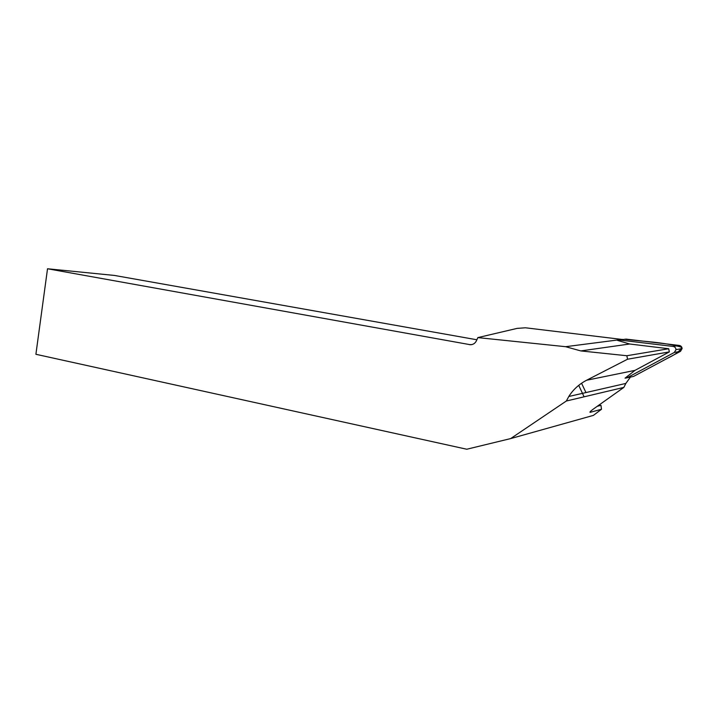 <?xml version="1.0" encoding="UTF-8"?>
<svg xmlns="http://www.w3.org/2000/svg" width="718" height="718" viewBox="0 0 718 718"><rect width="100%" height="100%" fill="white"/><g stroke="black" fill="none" stroke-linecap="round" stroke-linejoin="round"><path stroke-width="1.08" d="M627.55 359.224L669.338 351.901L634.99 370.371L625.046 378.153L626.922 377.856L674.346 352.448L675.997 349.639C675.835 347.862 674.875 346.794 673.125 346.435L619.329 339.991L617.48 340.386L629.686 344.003L580.808 350.923L626.85 355.733L627.55 359.224L586.615 380.235C579.112 384.148 573.17 389.569 568.8 396.489L566.331 401.021L510.642 438.59L593.4 415.39L601.505 409.26L600.975 405.32L597.259 406.298M619.329 339.991L626.078 339.111L679.264 345.439C680.987 345.789 681.938 346.839 682.1 348.589L680.467 351.353L633.572 376.411L662.364 361.028C669.454 356.945 678.375 353.947 681.804 347.288C663.333 341.992 642.951 341.526 624.678 339.291M590.178 411.701L590.097 412.365C589.487 412.186 590.582 411.082 593.391 409.045L623.861 387.397L566.331 401.021M622.479 339.363L565.622 346.695L477.847 337.604L517.157 328.377L525.388 327.785L622.82 339.533M630.44 377.085L625.845 383.43L623.861 387.397M565.622 346.695L580.808 350.923M510.642 438.59L466.763 449.235L35.9 354.279L47.523 268.765L114.458 275.443L476.878 339.767M477.847 337.604L476.393 340.844C475.145 343.321 473.162 344.622 470.461 344.739L47.523 268.765M669.338 351.901L668.7 348.742L626.85 355.733M668.7 348.742L629.686 344.003M601.505 409.26L590.097 412.365M673.125 346.435L679.264 345.439M626.922 377.856L633.572 376.411M680.467 351.353L674.346 352.448M581.562 383.241L585.951 392.566M634.99 370.371L586.615 380.235M469.348 344.64L471.816 344.595M590.34 411.522L590.214 412.329M675.997 349.639L682.1 348.589M625.845 383.43L568.8 396.489M584.093 396.812L578.717 385.351"/></g></svg>
